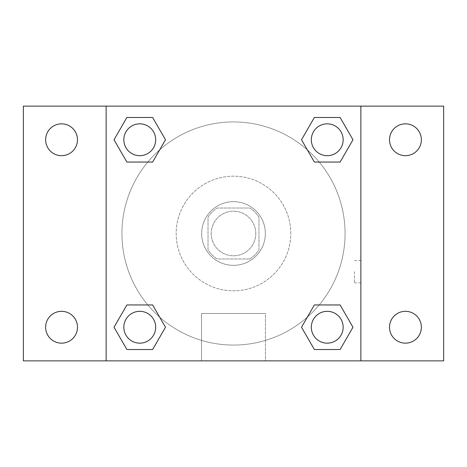 <?xml version="1.0" encoding="UTF-8"?>
<svg xmlns="http://www.w3.org/2000/svg" width="467" height="467" viewBox="0 0 467 467"><rect width="100%" height="100%" fill="white"/><g stroke="black" fill="none" stroke-linecap="round" stroke-linejoin="round"><path stroke-width="0.35" stroke-dasharray="2.33 1.75" d="M255.788 233.5A22.288 22.288 0 0 0 222.356 214.195A22.288 22.288 0 0 0 222.356 252.805A22.288 22.288 0 0 0 255.788 233.5A22.288 22.288 0 0 0 222.356 214.195A22.288 22.288 0 0 0 222.356 252.805A22.288 22.288 0 0 0 255.788 233.5M249.839 258.975L217.161 258.975A30.262 30.262 0 0 1 208.025 249.839L208.025 217.161A30.262 30.262 0 0 1 217.161 208.025L249.839 208.025A30.262 30.262 0 0 1 258.975 217.161L258.975 249.839A30.262 30.262 0 0 1 249.839 258.975L217.161 258.975A30.262 30.262 0 0 1 208.025 249.839L208.025 217.161A30.262 30.262 0 0 1 217.161 208.025L249.839 208.025A30.262 30.262 0 0 1 258.975 217.161L258.975 249.839A30.262 30.262 0 0 1 249.839 258.975M233.5 201.656A31.844 31.844 0 0 1 261.076 249.419A31.844 31.844 0 0 1 205.924 249.419A31.844 31.844 0 0 1 233.5 201.656A31.844 31.844 0 0 0 201.656 233.5A31.844 31.844 0 0 0 233.5 265.344A31.844 31.844 0 0 0 265.344 233.5A31.844 31.844 0 0 0 233.5 201.656M290.813 233.5A57.313 57.313 0 0 0 204.844 183.864A57.313 57.313 0 0 0 204.844 283.136A57.313 57.313 0 0 0 290.813 233.5A57.313 57.313 0 0 0 204.844 183.864A57.313 57.313 0 0 0 204.844 283.136A57.313 57.313 0 0 0 290.813 233.5M61.556 343.157A15.919 15.919 0 0 0 75.345 319.282A15.919 15.919 0 0 0 47.774 319.282A15.919 15.919 0 0 0 61.556 343.157M405.444 343.157A15.919 15.919 0 0 0 419.226 319.282A15.919 15.919 0 0 0 391.655 319.282A15.919 15.919 0 0 0 405.444 343.157M405.444 155.68A15.919 15.919 0 0 0 419.226 131.799A15.919 15.919 0 0 0 391.655 131.799A15.919 15.919 0 0 0 405.444 155.68M61.556 155.68A15.919 15.919 0 0 0 75.345 131.799A15.919 15.919 0 0 0 47.774 131.799A15.919 15.919 0 0 0 61.556 155.68M23.35 106.137L443.65 106.137L443.65 360.863L23.35 360.863L23.35 106.137M106.137 106.137L360.863 106.137L360.863 360.863L106.137 360.863L106.137 106.137L360.863 106.137L360.863 360.863L106.137 360.863L106.137 106.137L106.137 360.863M244.644 106.137L222.356 106.149L244.644 106.137M265.443 360.863L201.557 360.863L265.443 360.863L201.557 360.863L265.443 360.863L265.443 313.485L201.557 313.485L265.443 313.485L201.557 313.485L265.443 313.485L265.443 360.863M345.072 233.5A111.572 111.572 0 0 0 177.717 136.878A111.572 111.572 0 0 0 177.717 330.122A111.572 111.572 0 0 0 345.072 233.5A111.572 111.572 0 0 0 177.717 136.878A111.572 111.572 0 0 0 177.717 330.122A111.572 111.572 0 0 0 345.072 233.5M155.68 327.239A15.919 15.919 0 0 0 131.799 313.45A15.919 15.919 0 0 0 131.799 341.027A15.919 15.919 0 0 0 155.68 327.239A15.919 15.919 0 0 0 131.799 313.45A15.919 15.919 0 0 0 131.799 341.027A15.919 15.919 0 0 0 155.68 327.239A15.919 15.919 0 0 0 131.799 313.45A15.919 15.919 0 0 0 131.799 341.027A15.919 15.919 0 0 0 155.68 327.239M343.157 139.761A15.919 15.919 0 0 0 319.282 125.973A15.919 15.919 0 0 0 319.282 153.55A15.919 15.919 0 0 0 343.157 139.761A15.919 15.919 0 0 0 319.282 125.973A15.919 15.919 0 0 0 319.282 153.55A15.919 15.919 0 0 0 343.157 139.761A15.919 15.919 0 0 0 319.282 125.973A15.919 15.919 0 0 0 319.282 153.55A15.919 15.919 0 0 0 343.157 139.761M155.68 139.761A15.919 15.919 0 0 0 131.799 125.973A15.919 15.919 0 0 0 131.799 153.55A15.919 15.919 0 0 0 155.68 139.761A15.919 15.919 0 0 0 131.799 125.973A15.919 15.919 0 0 0 131.799 153.55A15.919 15.919 0 0 0 155.68 139.761A15.919 15.919 0 0 0 131.799 125.973A15.919 15.919 0 0 0 131.799 153.55A15.919 15.919 0 0 0 155.68 139.761M311.32 327.239A15.919 15.919 0 0 1 335.201 313.45A15.919 15.919 0 0 1 335.201 341.027A15.919 15.919 0 0 1 311.32 327.239A15.919 15.919 0 0 1 335.201 313.45A15.919 15.919 0 0 1 335.201 341.027A15.919 15.919 0 0 1 311.32 327.239M106.137 271.706L106.137 282.856L106.137 271.706M360.863 271.706L360.863 282.856L360.863 271.706M354.447 271.706L354.447 282.856L354.447 271.706M106.149 271.706L106.149 282.856L106.149 271.706M360.863 106.137L360.863 360.863M126.89 349.526L114.024 327.239L126.89 304.951L114.024 327.239L126.89 349.526M152.627 304.951L165.499 327.239L152.627 349.526L165.499 327.239L152.627 304.951M314.373 162.049L301.501 139.761L314.373 117.474L301.501 139.761L314.373 162.049M340.11 117.474L352.976 139.761L340.11 162.049L352.976 139.761L340.11 117.474M126.89 162.049L114.024 139.761L126.89 117.474L114.024 139.761L126.89 162.049M152.627 117.474L165.499 139.761L152.627 162.049L165.499 139.761L152.627 117.474M314.373 349.526L301.501 327.239L314.373 304.951L301.501 327.239L314.373 349.526M340.11 304.951L352.976 327.239L340.11 349.526L352.976 327.239L340.11 304.951M360.851 271.706L360.851 282.856L360.851 271.706M343.157 327.239A15.919 15.919 0 0 0 319.282 313.45A15.919 15.919 0 0 0 319.282 341.027A15.919 15.919 0 0 0 343.157 327.239M354.447 282.856L360.851 282.856M354.447 260.563L360.851 260.563M201.557 313.485L201.557 360.863L201.557 313.485"/><path stroke-width="0.7" d="M23.35 106.137L443.65 106.137L443.65 360.863L23.35 360.863L23.35 106.137M405.444 123.843A15.919 15.919 0 0 1 421.362 139.761A15.919 15.919 0 0 1 405.444 155.68A15.919 15.919 0 0 1 389.519 139.761A15.919 15.919 0 0 1 405.444 123.843M405.444 311.32A15.919 15.919 0 0 1 421.362 327.239A15.919 15.919 0 0 1 405.444 343.157A15.919 15.919 0 0 1 389.519 327.239A15.919 15.919 0 0 1 405.444 311.32M61.556 311.32A15.919 15.919 0 0 1 77.481 327.239A15.919 15.919 0 0 1 61.556 343.157A15.919 15.919 0 0 1 45.638 327.239A15.919 15.919 0 0 1 61.556 311.32M61.556 123.843A15.919 15.919 0 0 1 77.481 139.761A15.919 15.919 0 0 1 61.556 155.68A15.919 15.919 0 0 1 45.638 139.761A15.919 15.919 0 0 1 61.556 123.843M126.89 304.951L152.627 304.951L165.499 327.239L152.627 349.526L126.89 349.526L114.024 327.239L126.89 304.951L152.627 304.951L126.89 304.951M314.373 117.474L340.11 117.474L352.976 139.761L340.11 162.049L314.373 162.049L301.501 139.761L314.373 117.474L340.11 117.474L314.373 117.474M106.137 360.863L106.137 106.137M360.863 106.137L360.863 360.863M126.89 117.474L152.627 117.474L165.499 139.761L152.627 162.049L126.89 162.049L114.024 139.761L126.89 117.474L152.627 117.474L126.89 117.474M314.373 304.951L340.11 304.951L352.976 327.239L340.11 349.526L314.373 349.526L301.501 327.239L314.373 304.951L340.11 304.951L314.373 304.951M340.11 349.526L314.373 349.526L340.11 349.526M343.157 327.239A15.919 15.919 0 0 0 319.282 313.45A15.919 15.919 0 0 0 319.282 341.027A15.919 15.919 0 0 0 343.157 327.239M152.627 349.526L126.89 349.526L152.627 349.526M155.68 327.239A15.919 15.919 0 0 0 131.799 313.45A15.919 15.919 0 0 0 131.799 341.027A15.919 15.919 0 0 0 155.68 327.239M340.11 162.049L314.373 162.049L340.11 162.049M343.157 139.761A15.919 15.919 0 0 0 319.282 125.973A15.919 15.919 0 0 0 319.282 153.55A15.919 15.919 0 0 0 343.157 139.761M152.627 162.049L126.89 162.049L152.627 162.049M155.68 139.761A15.919 15.919 0 0 0 131.799 125.973A15.919 15.919 0 0 0 131.799 153.55A15.919 15.919 0 0 0 155.68 139.761"/></g></svg>
